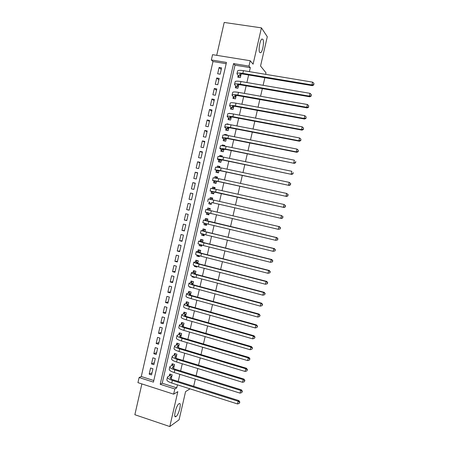 <?xml version="1.0" encoding="UTF-8"?>
<svg xmlns="http://www.w3.org/2000/svg" width="449" height="449" viewBox="0 0 449 449"><rect width="100%" height="100%" fill="white"/><g stroke="black" fill="none" stroke-linecap="round" stroke-linejoin="round"><path stroke-width="0.67" d="M259.78 52.555C258.186 50.889 259.808 40.214 261.851 39.063L262.845 39.254C264.399 41.128 262.755 51.568 260.74 52.707L259.78 52.555L260.74 52.707M176.047 416.52L175.997 416.554C172.932 418.844 176.075 405.368 178.988 403.735L178.994 403.735C182.025 401.513 178.988 414.691 176.047 416.52M211.361 59.964L212.562 54.666L250.205 60.727L248.971 66.115L233.564 63.595L160.198 384.288L174.829 388.969L173.634 394.166L137.938 382.643L139.106 377.53L153.44 382.121L226.453 62.433L211.361 59.964L212.978 61.53L141.272 376.526L139.106 377.53M265.634 74.338L265.988 72.805L260.549 66.009L267.29 36.728L261.436 27.866L224.203 22.45L216.715 55.334M141.873 383.912L134.857 414.719L169.801 426.55L177.821 391.646L173.634 394.166M190.028 388.845L185.566 391.629L179.084 419.793L169.801 426.55M238.211 75.325L237.785 77.183L240.327 77.615L241.18 73.889M235.776 85.944L235.349 87.802L237.886 88.245L238.705 84.676M233.345 96.552L232.919 98.41L235.456 98.864L236.236 95.446M230.915 107.148L230.494 109L233.02 109.466L233.766 106.205M228.49 117.733L228.07 119.58L230.59 120.063L231.302 116.953M232.038 113.76L229.461 113.496M226.072 128.302L225.645 130.148L228.165 130.642L228.844 127.69M229.562 124.558L227.099 123.812L226.998 124.261M223.653 138.859L223.226 140.705L225.74 141.21L226.386 138.41M227.087 135.345L227.194 134.868L224.68 134.374L224.534 135.009M221.234 149.41L220.813 151.251L223.321 151.768L223.928 149.119M224.618 146.116L224.775 145.431L222.261 144.926L222.075 145.74M218.82 159.945L218.394 161.786L220.902 162.308L221.475 159.816M222.148 156.875L222.356 155.983L219.842 155.466L219.617 156.465M216.407 170.463L215.986 172.304L218.489 172.843L219.028 170.502M219.684 167.617L219.937 166.523L217.434 165.995L217.159 167.174M213.999 180.975L213.578 182.816L216.076 183.36L216.575 181.172M217.226 178.354L217.524 177.052L215.02 176.508L214.712 177.871M211.591 191.476L211.17 193.311L213.668 193.873L214.134 191.83M214.768 189.074L215.11 187.57L212.613 187.014L212.259 188.558M209.189 201.96L208.768 203.795L211.26 204.368L211.692 202.477M212.31 199.783L212.703 198.071L210.211 197.504L209.812 199.233M206.759 212.551L206.366 214.268L208.852 214.852L209.245 213.152M209.863 210.458L210.295 208.561L207.808 207.982L207.387 209.818M204.323 223.198L203.969 224.725L206.456 225.325L206.793 223.832M207.427 221.082L207.893 219.039L205.412 218.45L204.991 220.285M201.887 233.828L201.579 235.175L204.054 235.781L204.351 234.501M204.991 231.695L205.496 229.506L203.015 228.906L202.594 230.735M199.451 244.452L199.188 245.609L201.657 246.232L201.904 245.154M202.561 242.297L203.094 239.962L200.619 239.351L200.203 241.175M197.021 255.06L196.797 256.037L199.266 256.665L199.463 255.801M200.131 252.882L200.703 250.407L198.228 249.784L197.813 251.608M194.591 265.656L194.411 266.448L196.875 267.093L197.027 266.431M197.706 263.462L198.306 260.835L195.843 260.201L195.422 262.025M192.166 276.236L192.026 276.848L194.49 277.504L194.591 277.05M195.287 274.025L195.921 271.258L193.457 270.612L193.036 272.431M189.742 286.81L189.646 287.237L192.161 287.652M192.862 284.576L193.53 281.663L191.072 281.007L190.657 282.825M187.323 297.367L189.731 298.248M190.449 295.116L191.151 292.058L188.692 291.39L188.277 293.208M188.036 305.646L188.765 302.446L186.318 301.762L185.903 303.575M185.622 316.158L186.391 312.818L183.944 312.122L183.529 313.935M183.214 326.664L184.011 323.173L181.57 322.472L181.155 324.279M180.807 337.154L181.643 333.523L179.202 332.81L178.786 334.617M178.405 347.633L179.269 343.861L176.833 343.131L176.423 344.939M176.002 358.1L176.9 354.188L174.47 353.447L174.06 355.249M173.606 368.556L174.538 364.498L172.113 363.752L171.698 365.553M152.026 372.793L149.175 374.129L150.567 368.017L152.946 368.764L151.549 374.881L149.175 374.129M154.327 362.708L151.498 363.937L152.896 357.814L155.275 358.549L153.878 364.678L151.498 363.937M156.634 352.617L153.827 353.728L155.225 347.605L157.61 348.329L156.213 354.463L153.827 353.728M158.94 342.508L156.157 343.513L157.554 337.379L159.945 338.091L158.542 344.231L156.157 343.513M161.247 332.395L158.486 333.287L159.889 327.141L162.285 327.843L160.882 333.994L158.486 333.287M163.559 322.264L160.826 323.044L162.224 316.893L164.626 317.589L163.223 323.746L160.826 323.044M165.872 312.128L163.161 312.796L164.564 306.639L166.966 307.318L165.563 313.481L163.161 312.796M168.19 301.975L165.501 302.531L166.905 296.368L169.312 297.036L167.904 303.204L165.501 302.531M170.508 291.811L167.847 292.254L169.251 286.086L171.664 286.743L170.255 292.922L167.847 292.254M172.826 281.641L170.188 281.972L171.597 275.793L174.016 276.438L172.601 282.623L170.188 281.972M175.149 271.454L172.539 271.673L173.948 265.488L176.367 266.122L174.953 272.313L172.539 271.673M177.478 261.262L174.891 261.363L176.3 255.172L178.724 255.795L177.31 261.992L174.891 261.363M179.808 251.053L177.243 251.042L178.657 244.845L181.082 245.457L179.667 251.659L177.243 251.042M182.137 240.832L179.6 240.709L181.014 234.501L183.445 235.102L182.03 241.315L179.6 240.709M184.472 230.601L181.957 230.365L183.377 224.152L185.813 224.741L184.393 230.96L181.957 230.365M186.812 220.364L184.32 220.01L185.74 213.786L188.176 214.364L186.756 220.594L184.32 220.01M189.152 210.11L186.683 209.638L188.103 203.414L190.55 203.981L189.124 210.211L186.683 209.638M192.896 193.682L190.471 193.025L189.051 199.261L191.499 199.822L192.918 193.581L190.471 193.025M195.248 183.394L192.846 182.625L191.42 188.866L193.873 189.416L195.298 183.17L192.846 182.625M197.594 173.101L195.22 172.214L193.794 178.466L196.247 179.005L197.672 172.747L195.22 172.214M199.945 162.796L197.594 161.792L196.168 168.049L198.626 168.577L200.058 162.314L197.594 161.792M202.303 152.475L199.973 151.358L198.548 157.621L201.006 158.138L202.437 151.869L199.973 151.358M204.66 142.148L202.359 140.913L200.928 147.182L203.391 147.687L204.823 141.413L202.359 140.913M207.017 131.804L204.744 130.457L203.313 136.732L205.782 137.226L207.214 130.94L204.744 130.457M209.38 121.455L207.129 119.984L205.698 126.27L208.173 126.753L209.604 120.461L207.129 119.984M211.743 111.088L209.52 109.505L208.083 115.797L210.564 116.263L212.001 109.966L209.52 109.505M214.111 100.711L211.911 99.01L210.474 105.307L212.961 105.768L214.398 99.459L211.911 99.01M216.48 90.328L214.308 88.504L212.871 94.812L215.357 95.255L216.8 88.941L214.308 88.504M218.854 79.928L216.71 77.986L215.267 84.3L217.759 84.732L219.202 78.412L216.71 77.986M141.272 376.526L153.805 380.528M226.161 63.696L212.978 61.53M220.162 74.197L221.604 67.872L219.106 67.457L217.67 73.776L220.162 74.197M249.386 71.644L250.301 67.659L235.018 65.15L162.218 383.216L176.743 387.852L177.434 384.844M178.219 381.426L179.853 374.309M180.627 370.936L182.277 363.769M183.04 360.435L184.702 353.211M185.454 349.923L187.126 342.643M187.873 339.399L189.562 332.058M190.292 328.864L191.992 321.467M192.716 318.313L194.428 310.86M195.141 307.756L196.87 300.241M197.571 297.182L199.311 289.611M200.007 286.597L201.758 278.969M202.437 275.995L204.205 268.317M204.879 265.387L206.658 257.647M207.32 254.763L209.111 246.967M209.762 244.127L211.563 236.275M212.209 233.48L214.027 225.566M214.656 222.822L216.485 214.852M217.108 212.147L218.949 204.138M219.567 201.433L221.408 193.44M222.036 190.69L223.866 182.737M224.511 179.931L226.33 172.018M226.986 169.161L228.794 161.286M229.461 158.374L231.263 150.538M231.942 147.575L233.733 139.785M234.423 136.765L236.208 129.015M236.909 125.945L238.683 118.233M239.401 115.112L241.164 107.434M241.893 104.263L243.644 96.63M244.391 93.403L246.131 85.81M246.888 82.526L248.623 74.977M171.215 378.995L172.175 374.797L169.75 374.039L169.34 375.841M185.336 308.104L184.909 307.913M232.492 102.742L231.931 102.726M264.859 77.699L263.103 85.304M262.345 88.61L260.577 96.254M259.831 99.504L258.057 107.193M257.316 110.392L255.537 118.121M254.813 121.264L253.017 129.031M252.304 132.124L250.503 139.931M249.807 142.967L247.994 150.819M247.304 153.805L245.485 161.691M244.812 164.626L242.982 172.556M242.32 175.43L240.479 183.4M239.828 186.228L237.981 194.237M237.341 197.01L235.484 205.058M234.855 207.78L232.997 215.851M232.369 218.568L230.517 226.599M229.877 229.366L228.041 237.33M227.39 240.142L225.566 248.056M224.91 250.912L223.097 258.764M222.429 261.666L220.627 269.462M219.948 272.414L218.163 280.148M217.473 283.139L215.705 290.823M215.004 293.859L213.241 301.481M212.534 304.562L210.789 312.128M210.065 315.26L208.336 322.764M207.601 325.935L205.883 333.388M205.142 336.604L203.436 343.996M202.684 347.262L200.995 354.592M200.232 357.904L198.553 365.177M197.779 368.534L196.112 375.751M195.332 379.147L193.676 386.314M250.205 60.727L253.09 64.185L261.436 27.866M250.301 67.659L248.971 66.115M176.743 387.852L174.829 388.969M162.218 383.216L160.198 384.288M235.018 65.15L233.564 63.595M221.234 69.516L219.106 67.457M187.699 297.524L187.267 297.614M190.494 287.102L189.646 287.237M193.435 276.691L192.026 276.848M196.589 266.302L194.411 266.448M199.423 255.986L196.797 256.037M201.781 245.693L199.188 245.609M204.143 235.383L201.579 235.175M206.512 225.067L203.969 224.725M208.88 214.734L206.366 214.268M212.68 198.177L210.211 197.504M215.054 187.817L212.613 187.014M217.434 177.445L215.02 176.508M219.814 167.062L217.434 165.995M222.199 156.667L219.842 155.466M224.214 146.043L222.261 144.926M225.914 135.16L224.68 134.374M227.834 124.328L227.099 123.812M229.894 113.518L229.523 113.232M171.759 376.599L170.109 377.57C169.862 378.294 170.951 379.068 173.37 379.893L238.89 400.609L239.845 402.04L239.306 403.376L239.845 402.04M239.306 403.376L237.527 403.948L238.161 401.243L172.388 380.421C168.762 379.186 167.135 378.024 167.505 376.941L169.733 375.639L170.743 374.348M237.527 403.948L171.787 383.048C168.162 381.802 166.534 380.634 166.91 379.534L167.41 377.356M239.558 402.298L238.161 401.243L238.89 400.609M171.832 376.296L169.733 375.639M174.122 366.3L172.489 367.192C172.253 367.871 173.348 368.618 175.772 369.426L241.405 389.839L242.365 391.247L241.826 392.566L242.365 391.247M241.826 392.566L240.052 393.133L240.686 390.428L174.801 369.914C171.164 368.696 169.526 367.579 169.885 366.569L172.085 365.363L173.129 364.066M240.052 393.133L174.201 372.541C170.564 371.323 168.925 370.195 169.29 369.162L169.795 366.956M242.078 391.489L240.686 390.428L241.405 389.839M174.19 366.019L172.085 365.363M176.491 355.99L174.869 356.803C174.644 357.438 175.744 358.156 178.174 358.947L243.919 379.051L244.89 380.443L244.351 381.745L244.89 380.443M244.351 381.745L242.578 382.301L243.212 379.596L177.215 359.396C173.572 358.201 171.916 357.129 172.259 356.18L174.442 355.08L175.52 353.767M242.578 382.301L176.609 362.023C172.966 360.828 171.322 359.744 171.664 358.779L172.18 356.545M244.604 380.662L243.212 379.596L243.919 379.051M176.547 355.726L174.442 355.08M178.854 345.668L177.254 346.404C177.035 346.993 178.146 347.683 180.582 348.463L246.439 368.253L247.416 369.622L246.883 370.908L247.416 369.622M246.883 370.908L245.109 371.463L245.743 368.747L179.628 348.862C175.98 347.689 174.319 346.662 174.644 345.781L176.805 344.787L177.916 343.457M245.109 371.463L179.028 351.494C175.374 350.315 173.718 349.283 174.049 348.379L174.566 346.123M247.135 369.824L245.743 368.747L246.439 368.253M178.915 345.421L176.805 344.787M181.228 335.336L179.639 335.992C179.432 336.537 180.549 337.193 182.99 337.957L248.965 357.438L249.941 358.79L249.414 360.059L249.941 358.79M249.414 360.059L247.64 360.603L248.275 357.892L182.047 338.316C178.393 337.165 176.715 336.183 177.029 335.369L179.162 334.483L180.313 333.136M247.64 360.603L181.447 340.954C177.787 339.798 176.115 338.804 176.435 337.974L176.957 335.684M249.666 358.976L248.275 357.892L248.965 357.438M181.278 335.106L179.162 334.483M183.596 324.986L182.03 325.57C181.834 326.069 182.956 326.698 185.403 327.444L251.491 346.611L252.473 347.947L251.951 349.199L252.473 347.947M251.951 349.199L250.177 349.737L250.811 347.021L184.472 327.759C180.807 326.631 179.117 325.693 179.415 324.947L181.531 324.161L182.715 322.803M250.177 349.737L183.866 330.402C180.201 329.269 178.517 328.32 178.82 327.557L179.353 325.239M252.203 348.11L250.811 347.021L251.491 346.611M183.647 324.773L181.531 324.161M185.976 314.631L184.421 315.136C184.236 315.591 185.37 316.186 187.817 316.921L254.016 335.773L255.01 337.092L254.488 338.322L255.01 337.092M254.488 338.322L252.714 338.855L253.348 336.133L186.896 317.19C183.22 316.085 181.525 315.192 181.806 314.513L183.899 313.834L185.128 312.459M252.714 338.855L186.29 319.834C182.62 318.723 180.925 317.819 181.211 317.123L181.744 314.777M254.74 337.238L253.348 336.133L254.016 335.773M186.015 314.435L183.899 313.834M188.35 304.259L186.818 304.686C186.644 305.096 187.783 305.662 190.236 306.381L256.547 324.924L257.546 326.221L257.03 327.433L257.546 326.221M257.03 327.433L255.257 327.961L255.891 325.239L189.321 306.611C185.645 305.528 183.933 304.68 184.202 304.068L186.268 303.49L187.542 302.104M255.257 327.961L188.715 309.254C185.039 308.166 183.332 307.307 183.602 306.678L184.146 304.304M257.283 326.344L255.891 325.239L256.547 324.924M188.389 304.085L186.268 303.49M190.73 293.876L189.214 294.224C189.051 294.589 190.196 295.128 192.66 295.829L259.084 314.059L260.083 315.338L259.573 316.534L260.083 315.338M259.573 316.534L257.805 317.056L258.439 314.328L191.757 296.014C188.064 294.954 186.346 294.151 186.599 293.607L188.642 293.141L189.955 291.738M257.805 317.056L191.145 298.664C187.458 297.597 185.74 296.783 185.998 296.222L186.548 293.82M259.825 315.445L258.439 314.328L259.084 314.059M190.769 293.719L188.642 293.141M193.115 283.482L191.616 283.751C191.459 284.077 192.615 284.582 195.079 285.272L261.621 303.182L262.626 304.439L262.121 305.623L262.626 304.439M262.121 305.623L260.347 306.134L260.987 303.401L194.187 285.407C190.488 284.374 188.76 283.616 188.995 283.134L191.016 282.775L192.38 281.355M260.347 306.134L193.581 288.062C189.882 287.018 188.153 286.249 188.395 285.755L188.95 283.325M262.373 304.529L260.987 303.401L261.621 303.182M193.149 283.347L191.016 282.775M194.911 270.994L195.91 271.303M195.5 273.082L194.019 273.267C193.873 273.542 195.04 274.019 197.509 274.693L264.164 292.293L265.174 293.528L264.669 294.696L265.174 293.528M264.669 294.696L262.901 295.201L263.541 292.467L196.623 274.788C192.918 273.778 191.179 273.065 191.397 272.655L193.396 272.397L194.776 271.005M262.901 295.201L196.011 277.443C192.312 276.427 190.572 275.703 190.797 275.276L191.358 272.818M264.927 293.601L263.541 292.467L264.164 292.293M195.528 272.958L193.396 272.397M197.571 260.65L198.284 260.959M197.891 262.659L196.426 262.772L199.934 264.107L266.706 281.388L267.722 282.606L267.222 283.751L267.722 282.606M267.469 283.701L265.454 284.256L266.094 281.517L199.064 264.158C195.349 263.17 193.598 262.502 193.8 262.16L195.775 262.008L197.145 260.667M267.222 283.751L265.454 284.256L198.452 266.818C194.743 265.819 192.991 265.146 193.199 264.781L193.772 262.295M267.481 282.657L266.094 281.517L266.706 281.388M197.914 262.558L195.775 262.008M198.329 255.492L198.778 255.604M200.366 250.323L199.519 250.318L200.658 250.604M200.282 252.231L198.834 252.265L202.37 253.511L269.254 270.472L270.276 271.673L269.782 272.801L270.276 271.673M270.023 272.768L268.014 273.295L268.654 270.551L201.506 253.517C197.785 252.546 196.017 251.928 196.207 251.653L198.161 251.608L199.519 250.318M269.782 272.801L268.014 273.295L200.894 256.177C197.178 255.206 195.416 254.572 195.607 254.28L196.179 251.766M270.034 271.707L268.654 270.551L269.254 270.472M200.299 252.147L198.161 251.608M200.495 244.767L201.842 245.423M203.083 240.024L201.893 239.951L203.032 240.237M202.679 241.792L201.242 241.747L204.806 242.898L271.808 259.544L272.829 260.723L272.341 261.834L272.829 260.723M272.577 261.818L270.573 262.323L271.213 259.578L203.947 242.858L198.615 241.135L200.546 241.197L201.893 239.951M272.341 261.834L270.573 262.323L203.335 245.524L198.015 243.762L198.598 241.22M272.594 260.734L271.213 259.578L271.808 259.544M202.69 241.725L200.546 241.197M202.707 234.064L203.083 234.771L204.222 235.046M205.446 229.708L204.273 229.579L205.412 229.86M205.075 231.336L203.661 231.213L207.242 232.273L274.356 248.6L275.389 249.762L274.9 250.856L275.389 249.762M275.136 250.856L273.132 251.333L273.778 248.583L201.029 230.601L202.937 230.769L204.273 229.579M274.9 250.856L273.132 251.333L205.782 234.861L200.428 233.233L201.017 230.663M275.158 249.756L273.778 248.583L274.356 248.6M205.086 231.291L202.937 230.769M204.94 223.361L205.462 224.388L206.602 224.663M207.814 219.381L206.652 219.196L207.797 219.466M207.472 220.874L276.915 237.644L277.953 238.784L277.471 239.861L277.953 238.784M277.695 239.884L275.703 240.333L276.343 237.583L208.847 221.509L203.448 220.061L205.328 220.336L206.652 219.196M277.471 239.861L275.703 240.333L208.235 224.18L202.841 222.693L203.436 220.094M277.723 238.761L276.343 237.583L276.915 237.644M207.477 220.846L205.328 220.336M207.202 212.663L207.842 213.999L208.987 214.268M210.188 209.049L209.038 208.796L210.183 209.066M280.26 228.895L278.268 229.321L278.913 226.565L205.861 209.503L279.474 226.678L280.518 227.795L280.036 228.855L280.518 227.795M207.719 209.885L209.038 208.796M280.036 228.855L278.268 229.321L205.26 212.141L205.861 209.515M280.294 227.755L278.913 226.565L279.474 226.678M211.372 203.874L210.227 203.593L211.372 203.857M210.25 199.322L211.423 198.391L212.568 198.649M211.681 202.533L281.394 218.444L211.681 202.538M210.227 203.593L209.52 202.044M282.606 217.838L282.864 216.732L282.606 217.838L280.844 218.298L281.484 215.537L213.752 200.108L208.285 198.935L207.679 201.567M282.864 216.732L281.484 215.537L283.083 216.794M282.825 217.894L281.394 218.444M213.746 193.519L212.618 193.182L213.763 193.44M212.877 188.681L213.808 187.968L214.959 188.226M214.089 192.032L283.959 207.449L215.599 192.071L210.104 190.999L214.083 192.06M212.618 193.182L211.917 191.571M285.182 206.804L285.441 205.698L285.182 206.804L283.42 207.258L284.06 204.497L216.216 189.394L210.71 188.356L210.11 190.965M285.441 205.698L284.06 204.497L285.654 205.777M285.396 206.882L283.959 207.449M216.126 183.153L215.009 182.754L216.154 183.007M215.537 178.023L216.205 177.535L217.355 177.787M216.497 181.525L215.166 181.02L218.859 181.643L286.529 196.443L218.057 181.345L212.529 180.414L216.485 181.564M215.009 182.754L214.319 181.093M287.764 195.758L288.022 194.653L287.764 195.758L285.996 196.202L286.642 193.44L218.674 178.663L213.135 177.765L212.54 180.352M288.022 194.653L286.642 193.44L288.23 194.748M287.972 195.854L286.529 196.443M218.506 172.775L217.4 172.315L218.551 172.562M218.231 167.348L219.752 167.337M218.91 171.002L217.597 170.412L221.312 170.946L289.1 185.426L220.521 170.603L214.959 169.812L218.893 171.063M217.4 172.315L216.727 170.598M290.346 184.696L290.604 183.59L290.346 184.696L288.578 185.14L289.223 182.367L221.138 167.92L215.565 167.157L214.976 169.722M290.604 183.59L289.223 182.367L290.806 183.708M290.548 184.814L289.1 185.426M220.594 162.246L219.797 161.864L220.947 162.106M220.953 156.662L222.042 156.853M221.323 160.467L220.027 159.799L223.77 160.237L291.67 174.397L222.99 159.85C219.202 159.086 217.338 158.867 217.389 159.199L221.306 160.551M219.797 161.864L219.134 160.097M292.928 173.623L293.186 172.517L292.928 173.623L291.165 174.06L291.811 171.288L223.608 157.161C219.819 156.404 217.95 156.196 217.995 156.544L217.411 159.086M293.13 173.757L291.67 174.397M222.592 151.616L223.349 151.639M223.742 149.921L222.468 149.175L226.229 149.517L294.252 163.352L225.46 149.085C221.666 148.344 219.786 148.176 219.825 148.574L221.542 149.579L223.72 150.022M222.193 151.403L221.542 149.579M295.515 162.538L295.773 161.427L295.515 162.538L293.753 162.965L294.398 160.192L226.077 146.391C222.283 145.656 220.403 145.498 220.431 145.914L219.853 148.434M295.711 162.695L294.252 163.352M224.725 141.008L225.752 141.16M226.167 139.358L224.904 138.533C224.893 138.219 226.156 138.303 228.693 138.786L296.828 152.29L296.34 151.857L227.935 138.309C224.13 137.59 222.238 137.467 222.261 137.933L223.956 139.05L226.139 139.482M224.595 140.93L223.956 139.05M298.108 151.436L298.366 150.325L298.108 151.436L296.34 151.857L296.991 149.079L228.552 135.609C224.747 134.896 222.856 134.784 222.867 135.272L222.3 137.77M296.991 149.079L298.366 150.325M298.299 151.61L296.828 152.29M228.592 128.79L227.346 127.881C227.346 127.522 228.62 127.572 231.156 128.038L299.416 141.222L298.939 140.739L230.41 127.516C226.599 126.82 224.696 126.747 224.702 127.28L226.375 128.509L228.558 128.93M226.986 130.412L226.375 128.509M300.701 140.324L300.959 139.212L300.701 140.324L298.939 140.739L299.584 137.955L231.027 124.816C227.216 124.126 225.308 124.064 225.308 124.62L224.741 127.095M299.584 137.955L300.959 139.212M300.886 140.52L299.416 141.222M231.016 118.205L229.793 117.217C229.804 116.813 231.083 116.83 233.626 117.279L301.997 130.137L301.532 129.604L232.885 116.712C229.069 116.044 227.155 116.01 227.143 116.622L228.794 117.952L230.982 118.368M229.372 119.827L228.794 117.952M303.294 129.2L303.558 128.083L303.294 129.2L301.532 129.604L302.183 126.82L233.508 114.012C229.686 113.344 227.772 113.328 227.755 113.951L227.194 116.403M302.183 126.82L303.558 128.083M303.479 129.413L301.997 130.137M233.446 107.614L232.24 106.542C232.262 106.087 233.547 106.076 236.095 106.508L304.59 119.036L304.136 118.457L235.366 105.897C231.544 105.251 229.619 105.268 229.585 105.947L231.213 107.39L233.407 107.788M231.757 109.236L231.213 107.39M305.898 118.059L306.156 116.942L305.898 118.059L304.136 118.457L304.787 115.668L235.989 103.191C232.161 102.552 230.23 102.58 230.202 103.276L229.641 105.7M304.787 115.668L306.156 116.942M306.078 118.289L304.59 119.036M235.877 97.006L234.687 95.85C234.72 95.351 236.017 95.311 238.571 95.727L307.183 107.923L306.74 107.3L237.852 95.07C234.019 94.447 232.082 94.509 232.038 95.255L233.637 96.81L235.832 97.203M234.148 98.628L233.637 96.81M308.497 106.907L308.76 105.79L308.497 106.907L306.74 107.3L307.391 104.505L238.475 92.359C234.636 91.742 232.7 91.815 232.649 92.584L232.099 94.986M307.391 104.505L308.76 105.79M308.676 107.154L307.183 107.923M238.312 86.388L237.145 85.153C237.184 84.603 238.486 84.53 241.051 84.928L309.776 96.799L309.344 96.125L240.338 84.227C236.5 83.626 234.546 83.739 234.485 84.558L236.067 86.219L238.262 86.601M236.544 88.01L236.067 86.219M311.106 95.738L311.365 94.621L311.106 95.738L309.344 96.125L309.995 93.33L240.961 81.516C237.117 80.921 235.164 81.045 235.102 81.881L234.558 84.26M309.995 93.33L311.365 94.621M311.275 96.007L309.776 96.799M240.754 75.752L239.598 74.439C239.654 73.844 240.961 73.737 243.526 74.124L312.375 85.664L311.954 84.94L242.83 73.372C238.98 72.794 237.016 72.951 236.943 73.844L238.498 75.617L240.698 75.988M238.947 77.38L238.498 75.617M313.716 84.558L313.974 83.435L313.716 84.558L311.954 84.94L312.605 82.139L243.453 70.656C239.603 70.089 237.639 70.257 237.555 71.166L237.016 73.524M312.605 82.139L313.974 83.435M313.879 84.85L312.375 85.664M170.21 378.215L170.418 377.306M171.787 383.048L172.388 380.421M172.596 367.804L172.798 366.945M174.201 372.541L174.801 369.914M174.987 357.382L175.172 356.579M176.609 362.023L177.215 359.396M177.377 346.948L177.551 346.196M179.028 351.494L179.628 348.862M179.774 336.497L179.937 335.807M181.447 340.954L182.047 338.316M182.176 326.041L182.322 325.402M183.866 330.402L184.472 327.759M184.573 315.568L184.707 314.985M186.29 319.834L186.896 317.19M186.975 305.084L187.098 304.557M188.715 309.254L189.321 306.611M189.383 294.589L189.495 294.117M191.145 298.664L191.757 296.014M191.79 284.077L191.886 283.661M193.581 288.062L194.187 285.407M194.204 273.559L194.288 273.2M196.011 277.443L196.623 274.788M196.617 263.024L196.69 262.721M198.452 266.818L199.064 264.158M200.894 256.177L201.506 253.517M203.335 245.524L203.947 242.858M205.782 234.861L206.394 232.189M208.235 224.18L208.847 221.509M210.688 213.488L211.299 210.817M213.14 202.791L213.752 200.108M215.599 192.071L216.216 189.394M218.057 181.345L218.674 178.663M220.521 170.603L221.138 167.92M222.99 159.85L223.608 157.161M222.682 149.337L222.755 149.029M225.46 149.085L226.077 146.391M225.117 138.719L225.202 138.354M227.935 138.309L228.552 135.609M227.553 128.083L227.654 127.662M230.41 127.516L231.027 124.816M229.995 117.442L230.107 116.965M232.885 116.712L233.508 114.012M232.436 106.783L232.56 106.25M235.366 105.897L235.989 103.191M234.883 96.114L235.018 95.525M237.852 95.07L238.475 92.359M237.33 85.433L237.482 84.782M240.338 84.227L240.961 81.516M239.783 74.742L239.946 74.029M242.83 73.372L243.453 70.656M175.997 416.554L174.902 416.195"/></g></svg>
